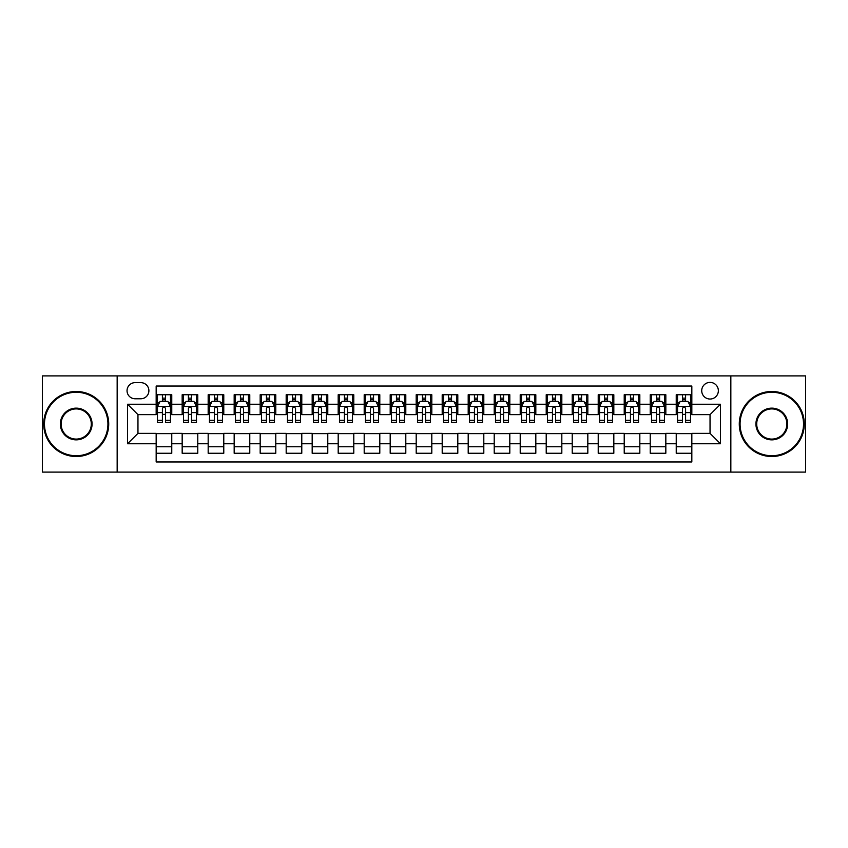 <?xml version="1.0" encoding="UTF-8"?>
<svg xmlns="http://www.w3.org/2000/svg" width="848" height="848" viewBox="0 0 848 848"><rect width="100%" height="100%" fill="white"/><g stroke="black" fill="none" stroke-linecap="round" stroke-linejoin="round"><path stroke-width="1.27" d="M710.041 382.395A8.321 8.321 0 0 0 701.72 390.716A8.321 8.321 0 0 0 710.041 399.037A8.321 8.321 0 0 0 718.362 390.716A8.321 8.321 0 0 0 710.041 382.395M730.838 472.103L805.6 472.103L805.6 375.897L730.838 375.897L730.838 472.103L117.162 472.103L117.162 375.897L42.4 375.897L42.4 472.103L117.162 472.103M691.83 394.744L676.238 394.744L676.238 404.242L665.828 404.242L665.828 414.64L676.238 414.64L676.238 404.242M665.828 404.242L665.828 394.744L650.225 394.744L650.225 404.242L639.827 404.242L639.827 414.64L650.225 414.64L650.225 404.242M639.827 404.242L639.827 394.744L624.223 394.744L624.223 404.242L613.825 404.242L613.825 414.64L624.223 414.64L624.223 404.242M613.825 404.242L613.825 394.744L598.222 394.744L598.222 404.242L587.823 404.242L587.823 414.64L598.222 414.64L598.222 404.242M587.823 404.242L587.823 394.744L572.22 394.744L572.22 404.242L561.821 404.242L561.821 414.64L572.22 414.64L572.22 404.242M561.821 404.242L561.821 394.744L546.218 394.744L546.218 404.242L535.819 404.242L535.819 414.64L546.218 414.64L546.218 404.242M535.819 404.242L535.819 394.744L520.216 394.744L520.216 404.242L509.807 404.242L509.807 414.64L520.216 414.64L520.216 404.242M509.807 404.242L509.807 394.744L494.214 394.744L494.214 404.242L483.805 404.242L483.805 414.64L494.214 414.64L494.214 404.242M483.805 404.242L483.805 394.744L468.202 394.744L468.202 404.242L457.803 404.242L457.803 414.64L468.202 414.64L468.202 404.242M457.803 404.242L457.803 394.744L442.2 394.744L442.2 404.242L431.802 404.242L431.802 414.64L442.2 414.64L442.2 404.242M431.802 404.242L431.802 394.744L416.198 394.744L416.198 404.242L405.8 404.242L405.8 414.64L416.198 414.64L416.198 404.242M405.8 404.242L405.8 394.744L390.197 394.744L390.197 404.242L379.798 404.242L379.798 414.64L390.197 414.64L390.197 404.242M379.798 404.242L379.798 394.744L364.195 394.744L364.195 404.242L353.786 404.242L353.786 414.64L364.195 414.64L364.195 404.242M353.786 404.242L353.786 394.744L338.193 394.744L338.193 404.242L327.784 404.242L327.784 414.64L338.193 414.64L338.193 404.242M327.784 404.242L327.784 394.744L312.181 394.744L312.181 404.242L301.782 404.242L301.782 414.64L312.181 414.64L312.181 404.242M301.782 404.242L301.782 394.744L286.179 394.744L286.179 404.242L275.78 404.242L275.78 414.64L286.179 414.64L286.179 404.242M275.78 404.242L275.78 394.744L260.177 394.744L260.177 404.242L249.778 404.242L249.778 414.64L260.177 414.64L260.177 404.242M249.778 404.242L249.778 394.744L234.175 394.744L234.175 404.242L223.777 404.242L223.777 414.64L234.175 414.64L234.175 404.242M223.777 404.242L223.777 394.744L208.173 394.744L208.173 404.242L197.775 404.242L197.775 414.64L208.173 414.64L208.173 404.242M197.775 404.242L197.775 394.744L182.172 394.744L182.172 414.64L171.762 414.64L171.762 394.744L156.17 394.744M156.17 453.256L171.762 453.256L171.762 433.36L182.172 433.36L182.172 453.256L197.775 453.256L197.775 433.36L208.173 433.36L208.173 443.758L197.775 443.758M208.173 443.758L208.173 453.256L223.777 453.256L223.777 433.36L234.175 433.36L234.175 443.758L223.777 443.758M234.175 443.758L234.175 453.256L249.778 453.256L249.778 433.36L260.177 433.36L260.177 443.758L249.778 443.758M260.177 443.758L260.177 453.256L275.78 453.256L275.78 433.36L286.179 433.36L286.179 443.758L275.78 443.758M286.179 443.758L286.179 453.256L301.782 453.256L301.782 433.36L312.181 433.36L312.181 443.758L301.782 443.758M312.181 443.758L312.181 453.256L327.784 453.256L327.784 433.36L338.193 433.36L338.193 443.758L327.784 443.758M338.193 443.758L338.193 453.256L353.786 453.256L353.786 433.36L364.195 433.36L364.195 443.758L353.786 443.758M364.195 443.758L364.195 453.256L379.798 453.256L379.798 433.36L390.197 433.36L390.197 443.758L379.798 443.758M390.197 443.758L390.197 453.256L405.8 453.256L405.8 433.36L416.198 433.36L416.198 443.758L405.8 443.758M416.198 443.758L416.198 453.256L431.802 453.256L431.802 433.36L442.2 433.36L442.2 443.758L431.802 443.758M442.2 443.758L442.2 453.256L457.803 453.256L457.803 433.36L468.202 433.36L468.202 443.758L457.803 443.758M468.202 443.758L468.202 453.256L483.805 453.256L483.805 433.36L494.214 433.36L494.214 443.758L483.805 443.758M494.214 443.758L494.214 453.256L509.807 453.256L509.807 433.36L520.216 433.36L520.216 443.758L509.807 443.758M520.216 443.758L520.216 453.256L535.819 453.256L535.819 433.36L546.218 433.36L546.218 443.758L535.819 443.758M546.218 443.758L546.218 453.256L561.821 453.256L561.821 433.36L572.22 433.36L572.22 443.758L561.821 443.758M572.22 443.758L572.22 453.256L587.823 453.256L587.823 433.36L598.222 433.36L598.222 443.758L587.823 443.758M598.222 443.758L598.222 453.256L613.825 453.256L613.825 433.36L624.223 433.36L624.223 443.758L613.825 443.758M624.223 443.758L624.223 453.256L639.827 453.256L639.827 433.36L650.225 433.36L650.225 443.758L639.827 443.758M650.225 443.758L650.225 453.256L665.828 453.256L665.828 433.36L676.238 433.36L676.238 443.758L665.828 443.758M135.097 398.772L140.821 398.772A8.056 8.056 0 0 0 148.888 390.716A8.056 8.056 0 0 0 140.821 382.649L135.097 382.649A8.056 8.056 0 0 0 127.041 390.716A8.056 8.056 0 0 0 135.097 398.772M730.838 375.897L117.162 375.897M691.83 404.242L691.83 386.031L156.17 386.031L156.17 414.64L137.959 414.64L137.959 433.36L156.17 433.36L156.17 461.969L691.83 461.969L691.83 433.36L710.041 433.36L710.041 414.64L691.83 414.64L691.83 404.242L720.44 404.242L720.44 443.758L691.83 443.758M156.17 443.758L127.56 443.758L127.56 404.242L156.17 404.242M676.238 443.758L676.238 453.256L691.83 453.256M156.17 401.242L157.463 401.242M162.403 401.242L165.53 401.242M170.469 401.242L171.762 401.242M156.17 414.375L157.463 414.375M162.403 414.375L165.53 414.375M170.469 414.375L171.762 414.375M156.17 433.625L171.762 433.625M156.17 446.758L171.762 446.758M182.172 414.375L183.465 414.375M188.404 414.375L191.531 414.375M196.471 414.375L197.775 414.375M182.172 401.242L183.465 401.242M188.404 401.242L191.531 401.242M196.471 401.242L197.775 401.242M182.172 433.625L197.775 433.625M182.172 446.758L197.775 446.758M208.173 433.625L223.777 433.625M208.173 446.758L223.777 446.758M208.173 401.242L209.467 401.242M214.417 401.242L217.533 401.242M222.473 401.242L223.777 401.242M208.173 414.375L209.467 414.375M214.417 414.375L217.533 414.375M222.473 414.375L223.777 414.375M234.175 433.625L249.778 433.625M234.175 446.758L249.778 446.758M234.175 401.242L235.479 401.242M240.419 401.242L243.535 401.242M248.475 401.242L249.778 401.242M234.175 414.375L235.479 414.375M240.419 414.375L243.535 414.375M248.475 414.375L249.778 414.375M260.177 433.625L275.78 433.625M260.177 446.758L275.78 446.758M260.177 401.242L261.481 401.242M266.42 401.242L269.537 401.242M274.476 401.242L275.78 401.242M260.177 414.375L261.481 414.375M266.42 414.375L269.537 414.375M274.476 414.375L275.78 414.375M286.179 433.625L301.782 433.625M286.179 446.758L301.782 446.758M286.179 401.242L287.483 401.242M292.422 401.242L295.539 401.242M300.489 401.242L301.782 401.242M286.179 414.375L287.483 414.375M292.422 414.375L295.539 414.375M300.489 414.375L301.782 414.375M312.181 433.625L327.784 433.625M312.181 446.758L327.784 446.758M312.181 401.242L313.484 401.242M318.424 401.242L321.551 401.242M326.491 401.242L327.784 401.242M312.181 414.375L313.484 414.375M318.424 414.375L321.551 414.375M326.491 414.375L327.784 414.375M338.193 433.625L353.786 433.625M338.193 446.758L353.786 446.758M338.193 401.242L339.486 401.242M344.426 401.242L347.553 401.242M352.492 401.242L353.786 401.242M338.193 414.375L339.486 414.375M344.426 414.375L347.553 414.375M352.492 414.375L353.786 414.375M364.195 433.625L379.798 433.625M364.195 446.758L379.798 446.758M364.195 401.242L365.488 401.242M370.438 401.242L373.555 401.242M378.494 401.242L379.798 401.242M364.195 414.375L365.488 414.375M370.438 414.375L373.555 414.375M378.494 414.375L379.798 414.375M390.197 433.625L405.8 433.625M390.197 446.758L405.8 446.758M390.197 401.242L391.5 401.242M396.44 401.242L399.556 401.242M404.496 401.242L405.8 401.242M390.197 414.375L391.5 414.375M396.44 414.375L399.556 414.375M404.496 414.375L405.8 414.375M416.198 433.625L431.802 433.625M416.198 446.758L431.802 446.758M416.198 401.242L417.502 401.242M422.442 401.242L425.558 401.242M430.498 401.242L431.802 401.242M416.198 414.375L417.502 414.375M422.442 414.375L425.558 414.375M430.498 414.375L431.802 414.375M442.2 433.625L457.803 433.625M442.2 446.758L457.803 446.758M442.2 401.242L443.504 401.242M448.444 401.242L451.56 401.242M456.5 401.242L457.803 401.242M442.2 414.375L443.504 414.375M448.444 414.375L451.56 414.375M456.5 414.375L457.803 414.375M468.202 433.625L483.805 433.625M468.202 446.758L483.805 446.758M468.202 401.242L469.506 401.242M474.445 401.242L477.562 401.242M482.512 401.242L483.805 401.242M468.202 414.375L469.506 414.375M474.445 414.375L477.562 414.375M482.512 414.375L483.805 414.375M494.214 433.625L509.807 433.625M494.214 446.758L509.807 446.758M494.214 401.242L495.508 401.242M500.447 401.242L503.574 401.242M508.514 401.242L509.807 401.242M494.214 414.375L495.508 414.375M500.447 414.375L503.574 414.375M508.514 414.375L509.807 414.375M520.216 433.625L535.819 433.625M520.216 446.758L535.819 446.758M520.216 401.242L521.509 401.242M526.449 401.242L529.576 401.242M534.516 401.242L535.819 401.242M520.216 414.375L521.509 414.375M526.449 414.375L529.576 414.375M534.516 414.375L535.819 414.375M546.218 433.625L561.821 433.625M546.218 446.758L561.821 446.758M546.218 401.242L547.511 401.242M552.461 401.242L555.578 401.242M560.517 401.242L561.821 401.242M546.218 414.375L547.511 414.375M552.461 414.375L555.578 414.375M560.517 414.375L561.821 414.375M572.22 433.625L587.823 433.625M572.22 446.758L587.823 446.758M572.22 401.242L573.524 401.242M578.463 401.242L581.58 401.242M586.519 401.242L587.823 401.242M572.22 414.375L573.524 414.375M578.463 414.375L581.58 414.375M586.519 414.375L587.823 414.375M598.222 433.625L613.825 433.625M598.222 446.758L613.825 446.758M598.222 401.242L599.525 401.242M604.465 401.242L607.581 401.242M612.521 401.242L613.825 401.242M598.222 414.375L599.525 414.375M604.465 414.375L607.581 414.375M612.521 414.375L613.825 414.375M624.223 433.625L639.827 433.625M624.223 446.758L639.827 446.758M624.223 401.242L625.527 401.242M630.467 401.242L633.583 401.242M638.533 401.242L639.827 401.242M624.223 414.375L625.527 414.375M630.467 414.375L633.583 414.375M638.533 414.375L639.827 414.375M650.225 433.625L665.828 433.625M650.225 446.758L665.828 446.758M650.225 401.242L651.529 401.242M656.469 401.242L659.596 401.242M664.535 401.242L665.828 401.242M650.225 414.375L651.529 414.375M656.469 414.375L659.596 414.375M664.535 414.375L665.828 414.375M676.238 433.625L691.83 433.625M676.238 446.758L691.83 446.758M676.238 401.242L677.531 401.242M682.47 401.242L685.597 401.242M690.537 401.242L691.83 401.242M676.238 414.375L677.531 414.375M682.47 414.375L685.597 414.375M690.537 414.375L691.83 414.375M137.959 414.64L127.56 404.242M137.959 433.36L127.56 443.758M720.44 404.242L710.041 414.64M720.44 443.758L710.041 433.36M165.53 398.125L162.403 398.125M170.469 420.322L165.53 420.322L165.53 422.442L170.469 422.442L170.469 406.574L167.862 401.38L160.071 401.38L157.463 406.574L157.463 422.442L162.403 422.442L162.403 420.322L157.463 420.322M157.463 406.574L157.463 394.744M170.469 406.574L170.469 394.744M162.403 401.38L162.403 394.744M165.53 394.744L165.53 401.38M165.53 420.322L165.53 408.524C164.491 406.521 163.452 406.521 162.403 408.524L162.403 420.322M76.203 392.274A31.726 31.726 0 0 0 44.478 424A31.726 31.726 0 0 0 76.203 455.726A31.726 31.726 0 0 0 107.929 424A31.726 31.726 0 0 0 76.203 392.274M76.203 456.5A32.5 32.5 0 0 1 43.704 424A32.5 32.5 0 0 1 76.203 391.5A32.5 32.5 0 0 1 108.714 424A32.5 32.5 0 0 1 76.203 456.5M76.203 408.142A15.858 15.858 0 0 1 92.072 424A15.858 15.858 0 0 1 76.203 439.858A15.858 15.858 0 0 1 60.346 424A15.858 15.858 0 0 1 76.203 408.142M76.203 439.084A15.084 15.084 0 0 0 91.287 424A15.084 15.084 0 0 0 76.203 408.916A15.084 15.084 0 0 0 61.12 424A15.084 15.084 0 0 0 76.203 439.084M771.797 392.274A31.726 31.726 0 0 0 740.071 424A31.726 31.726 0 0 0 771.797 455.726A31.726 31.726 0 0 0 803.522 424A31.726 31.726 0 0 0 771.797 392.274M771.797 456.5A32.5 32.5 0 0 1 739.286 424A32.5 32.5 0 0 1 771.797 391.5A32.5 32.5 0 0 1 804.296 424A32.5 32.5 0 0 1 771.797 456.5M771.797 408.142A15.858 15.858 0 0 1 787.654 424A15.858 15.858 0 0 1 771.797 439.858A15.858 15.858 0 0 1 755.928 424A15.858 15.858 0 0 1 771.797 408.142M771.797 439.084A15.084 15.084 0 0 0 786.88 424A15.084 15.084 0 0 0 771.797 408.916A15.084 15.084 0 0 0 756.713 424A15.084 15.084 0 0 0 771.797 439.084M191.531 398.125L188.404 398.125M196.471 420.322L191.531 420.322L191.531 422.442L196.471 422.442L196.471 406.574L193.874 401.38L186.072 401.38L183.465 406.574L183.465 422.442L188.404 422.442L188.404 420.322L183.465 420.322M183.465 406.574L183.465 394.744M196.471 406.574L196.471 394.744M188.404 401.38L188.404 394.744M191.531 394.744L191.531 401.38M191.531 420.322L191.531 408.524C190.493 406.521 189.454 406.521 188.404 408.524L188.404 420.322M217.533 398.125L214.417 398.125M222.473 420.322L217.533 420.322L217.533 422.442L222.473 422.442L222.473 406.574L219.876 401.38L212.074 401.38L209.467 406.574L209.467 422.442L214.417 422.442L214.417 420.322L209.467 420.322M209.467 406.574L209.467 394.744M222.473 406.574L222.473 394.744M214.417 401.38L214.417 394.744M217.533 394.744L217.533 401.38M217.533 420.322L217.533 408.524C216.494 406.521 215.456 406.521 214.417 408.524L214.417 420.322M243.535 398.125L240.419 398.125M248.475 420.322L243.535 420.322L243.535 422.442L248.475 422.442L248.475 406.574L245.878 401.38L238.076 401.38L235.479 406.574L235.479 422.442L240.419 422.442L240.419 420.322L235.479 420.322M235.479 406.574L235.479 394.744M248.475 406.574L248.475 394.744M240.419 401.38L240.419 394.744M243.535 394.744L243.535 401.38M243.535 420.322L243.535 408.524C242.496 406.521 241.457 406.521 240.419 408.524L240.419 420.322M269.537 398.125L266.42 398.125M274.476 420.322L269.537 420.322L269.537 422.442L274.476 422.442L274.476 406.574L271.879 401.38L264.078 401.38L261.481 406.574L261.481 422.442L266.42 422.442L266.42 420.322L261.481 420.322M261.481 406.574L261.481 394.744M274.476 406.574L274.476 394.744M266.42 401.38L266.42 394.744M269.537 394.744L269.537 401.38M269.537 420.322L269.537 408.524C268.498 406.521 267.459 406.521 266.42 408.524L266.42 420.322M295.539 398.125L292.422 398.125M300.489 420.322L295.539 420.322L295.539 422.442L300.489 422.442L300.489 406.574L297.881 401.38L290.08 401.38L287.483 406.574L287.483 422.442L292.422 422.442L292.422 420.322L287.483 420.322M287.483 406.574L287.483 394.744M300.489 406.574L300.489 394.744M292.422 401.38L292.422 394.744M295.539 394.744L295.539 401.38M295.539 420.322L295.539 408.524C294.5 406.521 293.461 406.521 292.422 408.524L292.422 420.322M321.551 398.125L318.424 398.125M326.491 420.322L321.551 420.322L321.551 422.442L326.491 422.442L326.491 406.574L323.883 401.38L316.081 401.38L313.484 406.574L313.484 422.442L318.424 422.442L318.424 420.322L313.484 420.322M313.484 406.574L313.484 394.744M326.491 406.574L326.491 394.744M318.424 401.38L318.424 394.744M321.551 394.744L321.551 401.38M321.551 420.322L321.551 408.524C320.512 406.521 319.463 406.521 318.424 408.524L318.424 420.322M347.553 398.125L344.426 398.125M352.492 420.322L347.553 420.322L347.553 422.442L352.492 422.442L352.492 406.574L349.895 401.38L342.094 401.38L339.486 406.574L339.486 422.442L344.426 422.442L344.426 420.322L339.486 420.322M339.486 406.574L339.486 394.744M352.492 406.574L352.492 394.744M344.426 401.38L344.426 394.744M347.553 394.744L347.553 401.38M347.553 420.322L347.553 408.524C346.514 406.521 345.475 406.521 344.426 408.524L344.426 420.322M373.555 398.125L370.438 398.125M378.494 420.322L373.555 420.322L373.555 422.442L378.494 422.442L378.494 406.574L375.897 401.38L368.096 401.38L365.488 406.574L365.488 422.442L370.438 422.442L370.438 420.322L365.488 420.322M365.488 406.574L365.488 394.744M378.494 406.574L378.494 394.744M370.438 401.38L370.438 394.744M373.555 394.744L373.555 401.38M373.555 420.322L373.555 408.524C372.516 406.521 371.477 406.521 370.438 408.524L370.438 420.322M399.556 398.125L396.44 398.125M404.496 420.322L399.556 420.322L399.556 422.442L404.496 422.442L404.496 406.574L401.899 401.38L394.097 401.38L391.5 406.574L391.5 422.442L396.44 422.442L396.44 420.322L391.5 420.322M391.5 406.574L391.5 394.744M404.496 406.574L404.496 394.744M396.44 401.38L396.44 394.744M399.556 394.744L399.556 401.38M399.556 420.322L399.556 408.524C398.518 406.521 397.479 406.521 396.44 408.524L396.44 420.322M425.558 398.125L422.442 398.125M430.498 420.322L425.558 420.322L425.558 422.442L430.498 422.442L430.498 406.574L427.901 401.38L420.099 401.38L417.502 406.574L417.502 422.442L422.442 422.442L422.442 420.322L417.502 420.322M417.502 406.574L417.502 394.744M430.498 406.574L430.498 394.744M422.442 401.38L422.442 394.744M425.558 394.744L425.558 401.38M425.558 420.322L425.558 408.524C424.519 406.521 423.481 406.521 422.442 408.524L422.442 420.322M451.56 398.125L448.444 398.125M456.5 420.322L451.56 420.322L451.56 422.442L456.5 422.442L456.5 406.574L453.903 401.38L446.101 401.38L443.504 406.574L443.504 422.442L448.444 422.442L448.444 420.322L443.504 420.322M443.504 406.574L443.504 394.744M456.5 406.574L456.5 394.744M448.444 401.38L448.444 394.744M451.56 394.744L451.56 401.38M451.56 420.322L451.56 408.524C450.521 406.521 449.482 406.521 448.444 408.524L448.444 420.322M477.562 398.125L474.445 398.125M482.512 420.322L477.562 420.322L477.562 422.442L482.512 422.442L482.512 406.574L479.904 401.38L472.103 401.38L469.506 406.574L469.506 422.442L474.445 422.442L474.445 420.322L469.506 420.322M469.506 406.574L469.506 394.744M482.512 406.574L482.512 394.744M474.445 401.38L474.445 394.744M477.562 394.744L477.562 401.38M477.562 420.322L477.562 408.524C476.523 406.521 475.484 406.521 474.445 408.524L474.445 420.322M503.574 398.125L500.447 398.125M508.514 420.322L503.574 420.322L503.574 422.442L508.514 422.442L508.514 406.574L505.906 401.38L498.105 401.38L495.508 406.574L495.508 422.442L500.447 422.442L500.447 420.322L495.508 420.322M495.508 406.574L495.508 394.744M508.514 406.574L508.514 394.744M500.447 401.38L500.447 394.744M503.574 394.744L503.574 401.38M503.574 420.322L503.574 408.524C502.535 406.521 501.497 406.521 500.447 408.524L500.447 420.322M529.576 398.125L526.449 398.125M534.516 420.322L529.576 420.322L529.576 422.442L534.516 422.442L534.516 406.574L531.919 401.38L524.117 401.38L521.509 406.574L521.509 422.442L526.449 422.442L526.449 420.322L521.509 420.322M521.509 406.574L521.509 394.744M534.516 406.574L534.516 394.744M526.449 401.38L526.449 394.744M529.576 394.744L529.576 401.38M529.576 420.322L529.576 408.524C528.537 406.521 527.498 406.521 526.449 408.524L526.449 420.322M555.578 398.125L552.461 398.125M560.517 420.322L555.578 420.322L555.578 422.442L560.517 422.442L560.517 406.574L557.92 401.38L550.119 401.38L547.511 406.574L547.511 422.442L552.461 422.442L552.461 420.322L547.511 420.322M547.511 406.574L547.511 394.744M560.517 406.574L560.517 394.744M552.461 401.38L552.461 394.744M555.578 394.744L555.578 401.38M555.578 420.322L555.578 408.524C554.539 406.521 553.5 406.521 552.461 408.524L552.461 420.322M581.58 398.125L578.463 398.125M586.519 420.322L581.58 420.322L581.58 422.442L586.519 422.442L586.519 406.574L583.922 401.38L576.121 401.38L573.524 406.574L573.524 422.442L578.463 422.442L578.463 420.322L573.524 420.322M573.524 406.574L573.524 394.744M586.519 406.574L586.519 394.744M578.463 401.38L578.463 394.744M581.58 394.744L581.58 401.38M581.58 420.322L581.58 408.524C580.541 406.521 579.502 406.521 578.463 408.524L578.463 420.322M607.581 398.125L604.465 398.125M612.521 420.322L607.581 420.322L607.581 422.442L612.521 422.442L612.521 406.574L609.924 401.38L602.122 401.38L599.525 406.574L599.525 422.442L604.465 422.442L604.465 420.322L599.525 420.322M599.525 406.574L599.525 394.744M612.521 406.574L612.521 394.744M604.465 401.38L604.465 394.744M607.581 394.744L607.581 401.38M607.581 420.322L607.581 408.524C606.543 406.521 605.504 406.521 604.465 408.524L604.465 420.322M633.583 398.125L630.467 398.125M638.533 420.322L633.583 420.322L633.583 422.442L638.533 422.442L638.533 406.574L635.926 401.38L628.124 401.38L625.527 406.574L625.527 422.442L630.467 422.442L630.467 420.322L625.527 420.322M625.527 406.574L625.527 394.744M638.533 406.574L638.533 394.744M630.467 401.38L630.467 394.744M633.583 394.744L633.583 401.38M633.583 420.322L633.583 408.524C632.544 406.521 631.506 406.521 630.467 408.524L630.467 420.322M659.596 398.125L656.469 398.125M664.535 420.322L659.596 420.322L659.596 422.442L664.535 422.442L664.535 406.574L661.928 401.38L654.126 401.38L651.529 406.574L651.529 422.442L656.469 422.442L656.469 420.322L651.529 420.322M651.529 406.574L651.529 394.744M664.535 406.574L664.535 394.744M656.469 401.38L656.469 394.744M659.596 394.744L659.596 401.38M659.596 420.322L659.596 408.524C658.557 406.521 657.507 406.521 656.469 408.524L656.469 420.322M685.597 398.125L682.47 398.125M690.537 420.322L685.597 420.322L685.597 422.442L690.537 422.442L690.537 406.574L687.929 401.38L680.138 401.38L677.531 406.574L677.531 422.442L682.47 422.442L682.47 420.322L677.531 420.322M677.531 406.574L677.531 394.744M690.537 406.574L690.537 394.744M682.47 401.38L682.47 394.744M685.597 394.744L685.597 401.38M685.597 420.322L685.597 408.524C684.559 406.521 683.52 406.521 682.47 408.524L682.47 420.322M182.172 443.758L171.762 443.758M182.172 404.242L171.762 404.242M170.406 406.446L157.527 406.446M157.463 402.811L159.35 402.811M168.582 402.811L170.469 402.811M162.403 412.605L157.463 412.605M170.469 412.605L165.53 412.605M165.53 399.779L162.403 399.779M196.407 406.446L183.528 406.446M183.465 402.811L185.352 402.811M194.584 402.811L196.471 402.811M188.404 412.605L183.465 412.605M196.471 412.605L191.531 412.605M191.531 399.779L188.404 399.779M222.409 406.446L209.541 406.446M209.467 402.811L211.353 402.811M220.586 402.811L222.473 402.811M214.417 412.605L209.467 412.605M222.473 412.605L217.533 412.605M217.533 399.779L214.417 399.779M248.411 406.446L235.543 406.446M235.479 402.811L237.355 402.811M246.588 402.811L248.475 402.811M240.419 412.605L235.479 412.605M248.475 412.605L243.535 412.605M243.535 399.779L240.419 399.779M274.413 406.446L261.544 406.446M261.481 402.811L263.368 402.811M272.6 402.811L274.476 402.811M266.42 412.605L261.481 412.605M274.476 412.605L269.537 412.605M269.537 399.779L266.42 399.779M300.415 406.446L287.546 406.446M287.483 402.811L289.369 402.811M298.602 402.811L300.489 402.811M292.422 412.605L287.483 412.605M300.489 412.605L295.539 412.605M295.539 399.779L292.422 399.779M326.427 406.446L313.548 406.446M313.484 402.811L315.371 402.811M324.604 402.811L326.491 402.811M318.424 412.605L313.484 412.605M326.491 412.605L321.551 412.605M321.551 399.779L318.424 399.779M352.429 406.446L339.55 406.446M339.486 402.811L341.373 402.811M350.606 402.811L352.492 402.811M344.426 412.605L339.486 412.605M352.492 412.605L347.553 412.605M347.553 399.779L344.426 399.779M378.431 406.446L365.562 406.446M365.488 402.811L367.375 402.811M376.607 402.811L378.494 402.811M370.438 412.605L365.488 412.605M378.494 412.605L373.555 412.605M373.555 399.779L370.438 399.779M404.432 406.446L391.564 406.446M391.5 402.811L393.377 402.811M402.609 402.811L404.496 402.811M396.44 412.605L391.5 412.605M404.496 412.605L399.556 412.605M399.556 399.779L396.44 399.779M430.434 406.446L417.566 406.446M417.502 402.811L419.389 402.811M428.611 402.811L430.498 402.811M422.442 412.605L417.502 412.605M430.498 412.605L425.558 412.605M425.558 399.779L422.442 399.779M456.436 406.446L443.568 406.446M443.504 402.811L445.391 402.811M454.623 402.811L456.5 402.811M448.444 412.605L443.504 412.605M456.5 412.605L451.56 412.605M451.56 399.779L448.444 399.779M482.438 406.446L469.569 406.446M469.506 402.811L471.393 402.811M480.625 402.811L482.512 402.811M474.445 412.605L469.506 412.605M482.512 412.605L477.562 412.605M477.562 399.779L474.445 399.779M508.45 406.446L495.571 406.446M495.508 402.811L497.394 402.811M506.627 402.811L508.514 402.811M500.447 412.605L495.508 412.605M508.514 412.605L503.574 412.605M503.574 399.779L500.447 399.779M534.452 406.446L521.573 406.446M521.509 402.811L523.396 402.811M532.629 402.811L534.516 402.811M526.449 412.605L521.509 412.605M534.516 412.605L529.576 412.605M529.576 399.779L526.449 399.779M560.454 406.446L547.585 406.446M547.511 402.811L549.398 402.811M558.631 402.811L560.517 402.811M552.461 412.605L547.511 412.605M560.517 412.605L555.578 412.605M555.578 399.779L552.461 399.779M586.456 406.446L573.587 406.446M573.524 402.811L575.4 402.811M584.632 402.811L586.519 402.811M578.463 412.605L573.524 412.605M586.519 412.605L581.58 412.605M581.58 399.779L578.463 399.779M612.457 406.446L599.589 406.446M599.525 402.811L601.412 402.811M610.645 402.811L612.521 402.811M604.465 412.605L599.525 412.605M612.521 412.605L607.581 412.605M607.581 399.779L604.465 399.779M638.459 406.446L625.591 406.446M625.527 402.811L627.414 402.811M636.647 402.811L638.533 402.811M630.467 412.605L625.527 412.605M638.533 412.605L633.583 412.605M633.583 399.779L630.467 399.779M664.472 406.446L651.593 406.446M651.529 402.811L653.416 402.811M662.648 402.811L664.535 402.811M656.469 412.605L651.529 412.605M664.535 412.605L659.596 412.605M659.596 399.779L656.469 399.779M690.473 406.446L677.594 406.446M677.531 402.811L679.418 402.811M688.65 402.811L690.537 402.811M682.47 412.605L677.531 412.605M690.537 412.605L685.597 412.605M685.597 399.779L682.47 399.779"/></g></svg>
